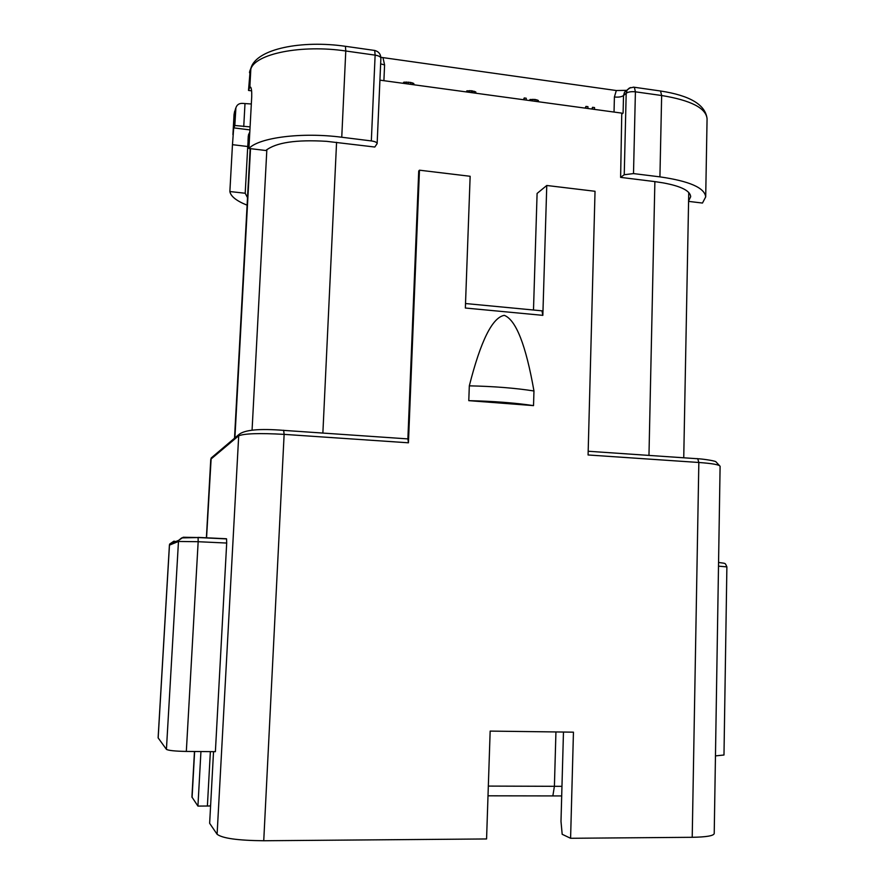 <?xml version="1.0" encoding="UTF-8"?>
<svg xmlns="http://www.w3.org/2000/svg" width="885" height="885" viewBox="0 0 885 885"><rect width="100%" height="100%" fill="white"/><g stroke="black" fill="none" stroke-linecap="round" stroke-linejoin="round"><path stroke-width="1.33" d="M419.457 170.185L418.727 171.026L407.885 438.838L408.439 442.799L419.457 170.185L470.145 176.281L465.355 308.024L542.848 315.348L546.764 185.485L595.03 191.282L588.082 454.967L698.84 462.479L692.214 837.298L570.593 838.283L562.185 834.289L560.99 821.424L563.468 732.05M283.631 430.243L284.129 434.369L263.741 840.75L486.573 838.958L490.157 731.098L573.447 732.172L570.593 838.283M468.784 400.651L533.522 405.618L533.965 390.982C525.9 345.117 516.01 319.916 504.317 315.348C492.359 317.438 480.688 340.935 469.315 385.838L468.784 400.651C493.31 401.193 514.893 402.852 533.522 405.618M533.965 390.982C515.369 388.072 493.808 386.358 469.315 385.838M648.971 455.41L654.878 181.613L620.617 177.376L621.768 113.114L379.919 80.148M546.764 185.485L537.095 193.439L533.489 310.015M371.324 140.925C374.997 141.467 376.933 142.352 377.143 143.58L374.809 147.032L326.609 141.334C296.132 139.476 275.877 142.529 265.821 150.505L248.917 148.47C259.062 137.518 301.829 132.009 341.754 137.241L371.324 140.925L375.129 55.136L374.709 50.456L374.112 50.379M229.868 191.536L245.2 193.251L247.734 146.512L232.467 144.675L229.868 191.536C230.742 196.37 236.483 200.917 247.103 205.176M247.512 197.643L245.2 193.251M633.273 87.139L634.368 87.283L635.408 91.819L633.505 173.582L624.235 174.743L620.617 177.376M633.505 173.582L659.922 176.867C689.415 181.126 704.681 187.797 705.699 196.901L702.469 203.052L688.574 201.382M654.878 181.613L663.219 182.885C681.052 186.182 690.211 190.784 690.687 196.702L688.585 200.961M247.734 146.512L248.497 134.808L249.802 132.042M232.467 144.675L233.651 128.579L234.824 125.493L250.079 126.887M622.166 113.844L623.095 113.059L621.757 113.789M251.605 90.845L248.508 90.436L249.858 87.084L250.72 87.217C251.528 88.622 251.86 91.808 251.716 96.775L248.917 148.47M380.871 57.315L616.314 90.535L626.149 90.359L624.489 92.317L626.868 90.226M235.244 109.563L235.897 107.848C236.926 104.684 239.193 103.202 242.689 103.401L251.318 103.987M591.744 109.021L592.563 107.306L594.543 107.572L594.488 109.397M585.151 108.125L585.958 106.399L587.95 106.676L587.894 108.501M538.688 101.797L538.268 100.425L535.027 99.441L529.905 99.562L529.872 100.591M523.489 99.717L524.219 97.958L526.243 98.235L526.188 100.082M476.019 93.246L475.732 91.885L471.318 90.735L466.694 90.934L466.649 91.974M414.202 84.827L413.693 83.411L410.518 82.416L404.5 82.15L403.571 82.316L403.527 83.367M235.897 107.848L234.824 125.493M248.508 90.436L250.189 70.059M377.143 143.58L380.882 58.222C380.683 56.784 378.769 55.755 375.129 55.136L345.781 50.998L341.754 137.241M659.413 90.834L660.542 91L661.648 95.514L635.408 91.819C631.293 91.409 628.217 91.885 626.193 93.246L627.166 89.971L630.452 87.56M404.445 83.489L404.5 82.15M413.638 84.75L413.693 83.411M412.122 84.54L412.2 82.792M410.441 84.307L410.518 82.416M408.317 84.02L408.394 82.128M406.458 83.765L406.536 82.017M475.688 93.202L475.732 91.885M474.26 93.013L474.327 91.277M472.634 92.792L472.701 90.923M471.251 92.593L471.318 90.735M469.426 92.35L469.492 90.613M467.402 92.073L467.446 90.757M524.152 99.806L524.219 97.958M538.224 101.731L538.268 100.425M536.885 101.543L536.929 99.839M534.971 101.288L535.027 99.441M532.836 100.99L532.892 99.286M530.812 100.713L530.856 99.408M585.914 108.224L585.958 106.399M592.519 109.132L592.563 107.306M697.059 458.574L697.756 458.751L698.84 462.479C712.447 463.474 719.538 464.758 720.102 466.306L714.217 833.581C713.575 835.827 706.241 837.066 692.214 837.298M561.698 795.936L488.011 795.814M210.663 804.653L210.132 805.992L197.93 806.091L191.923 797.02L194.468 751.498M263.741 840.75C237.954 840.496 222.4 838.338 217.102 834.267L209.645 823.304L213.539 751.664M561.964 786.334L488.332 786.09M200.939 751.553L197.93 806.091M718.565 562.44C726.242 563.701 724.793 562.484 726.884 566.887L723.985 755.005L715.467 755.89M225.985 538.876L226.56 538.91L226.693 543.047L215.387 751.675L186.326 751.431C175.02 751.21 168.382 750.524 166.424 749.352L158.116 737.847L169.411 545.16L169.666 544.076L173.891 541.178L175.772 541.554M541.023 310.735L541.952 310.823L542.848 315.348M214.082 455.543L211.172 458.01L210.951 459.105L238.507 435.907C243.983 433.506 259.183 432.986 284.129 434.369L408.439 442.799M322.87 433.075L336.577 142.308M233.883 127.905L249.924 129.896M252.07 430.143L266.85 149.587M234.901 437.898L250.521 148.669M250.986 87.803L249.603 87.615M383.006 57.713L384.588 64.959L383.902 80.69M614.035 112.063L614.411 96.985L616.314 90.535M248.298 136.799L249.382 139.874M233.651 128.579L234.735 110.924L234.049 114.464L235.742 108.921M244.99 103.7L243.74 126.599M249.47 72.67L250.831 69.074C255.157 53.786 301.497 44.338 345.781 50.998L345.438 46.308L374.709 50.456C378.669 51.518 380.727 54.107 380.882 58.222M251.705 66.198L250.831 69.074L249.858 87.084M344.896 46.23L345.438 46.308C302.139 39.969 256.761 48.62 251.008 67.913L249.636 71.53M623.095 113.059L623.516 95.58L624.489 92.317L629.346 88.069L633.804 87.184L660.542 91C690.023 95.514 705.533 104.784 707.071 118.811C706.086 108.092 690.942 100.326 661.648 95.514L659.922 176.867M380.638 63.842L384.588 64.959M614.411 96.985C618.482 97.394 621.524 96.919 623.516 95.58L626.193 93.246L624.235 174.743M555.935 731.95L554.408 786.234L552.871 795.825M207.389 806.069L210.364 751.63M226.693 543.047L198.163 541.708L186.326 751.431M226.56 538.91L198.096 537.549L198.163 541.708L178.471 541.465L166.424 749.352M169.411 545.16L169.666 544.076L178.681 540.348L183.228 537.239L198.096 537.549L181.668 537.914L178.681 540.348L178.471 541.465L169.466 545.116L158.161 737.968M206.548 537.947L211.172 458.01L238.762 434.623L217.102 834.267M194.634 751.498L192.078 797.485M226.416 538.744L198.008 537.394M726.884 566.887L718.498 566.157M238.762 434.623C244.47 429.822 259.515 428.417 283.897 430.398L407.941 438.905M234.514 438.23L250.156 148.625M248.021 140.803L248.287 136.058M234.049 114.464L232.921 134.664M707.071 118.811L705.699 196.901M683.74 457.788L688.751 192.454M588.182 451.25L697.756 458.751C700.843 458.773 713.387 460.41 715.81 461.66L720.102 466.306M210.763 459.415L206.382 537.947M541.952 310.823L465.521 303.533"/></g></svg>
